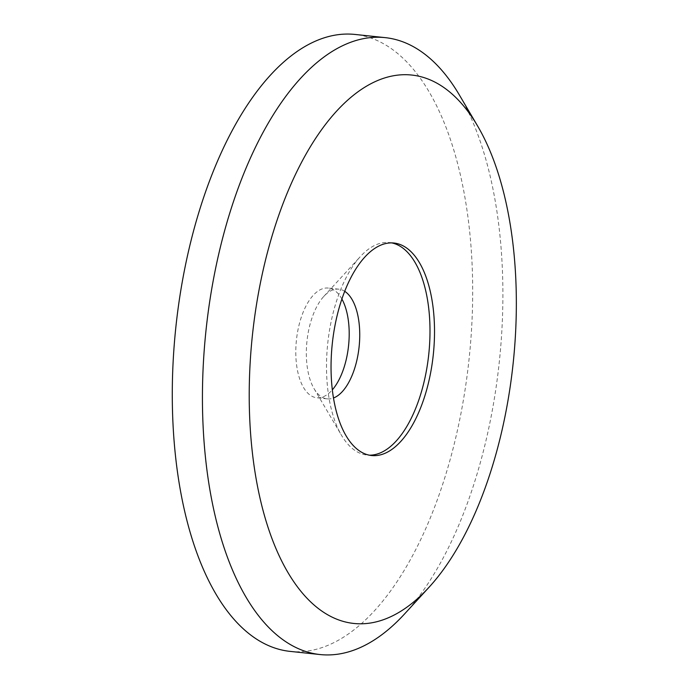 <?xml version="1.0" encoding="UTF-8"?>
<svg xmlns="http://www.w3.org/2000/svg" width="689" height="689" viewBox="0 0 689 689"><rect width="100%" height="100%" fill="white"/><g stroke="black" fill="none" stroke-linecap="round" stroke-linejoin="round"><path stroke-width="0.52" stroke-dasharray="3.44 2.58" d="M344.715 291.318A55.146 26.225 96 0 0 338.833 289.182A55.146 26.225 96 0 0 323.813 296.399A55.146 26.225 96 0 0 311.936 318.094A55.146 26.225 96 0 0 314.063 388.665A55.146 26.225 96 0 0 327.249 398.862A55.146 26.225 96 0 0 333.45 398.009M341.899 299.035A55.146 26.225 96 0 0 328.283 288.071A55.146 26.225 96 0 0 301.386 316.983A55.146 26.225 96 0 0 316.699 397.742A55.146 26.225 96 0 0 332.305 389.871M391.731 242.898A106.838 50.814 96 0 0 389.483 242.554A106.838 50.814 96 0 0 360.381 256.541A106.838 50.814 96 0 0 337.369 298.57A106.838 50.814 96 0 0 341.494 435.293A106.838 50.814 96 0 0 367.039 455.041A106.838 50.814 96 0 0 369.313 455.179M404.555 613.951A310.171 147.524 96 0 0 471.354 491.92A310.171 147.524 96 0 0 459.365 94.987M289.905 651.363A310.171 147.524 96 0 0 441.201 488.742A310.171 147.524 96 0 0 355.068 34.45M327.249 398.862L316.699 397.742M314.063 388.665L341.494 435.293M371.56 455.524L367.039 455.041M394.005 243.028L389.483 242.554M323.813 296.399L360.381 256.541M338.833 289.182L328.283 288.071"/><path stroke-width="1.03" d="M333.45 398.009A55.146 26.225 96 0 0 354.146 369.95A55.146 26.225 96 0 0 344.715 291.318M332.305 389.871A55.146 26.225 96 0 0 343.596 368.83A55.146 26.225 96 0 0 341.899 299.035M369.313 455.179A106.838 50.814 96 0 0 419.153 399.026A106.838 50.814 96 0 0 391.731 242.898M341.89 299.043A106.838 50.814 96 0 0 371.56 455.524A106.838 50.814 96 0 0 423.675 399.508A106.838 50.814 96 0 0 394.005 243.028A106.838 50.814 96 0 0 341.89 299.043M477.658 126.078L459.365 94.987A310.171 147.524 96 0 0 385.211 37.637A310.171 147.524 96 0 0 233.924 200.258A310.171 147.524 96 0 0 320.058 654.55A310.171 147.524 96 0 0 404.555 613.951L428.937 587.372A275.712 131.134 96 0 0 488.312 478.907A275.712 131.134 96 0 0 477.658 126.078A275.712 131.134 96 0 0 277.262 219.653A275.712 131.134 96 0 0 274.98 546.222A275.712 131.134 96 0 0 428.937 587.372M385.211 37.637L355.068 34.45A310.171 147.524 96 0 0 203.772 197.08A310.171 147.524 96 0 0 289.905 651.363L320.058 654.55"/></g></svg>
